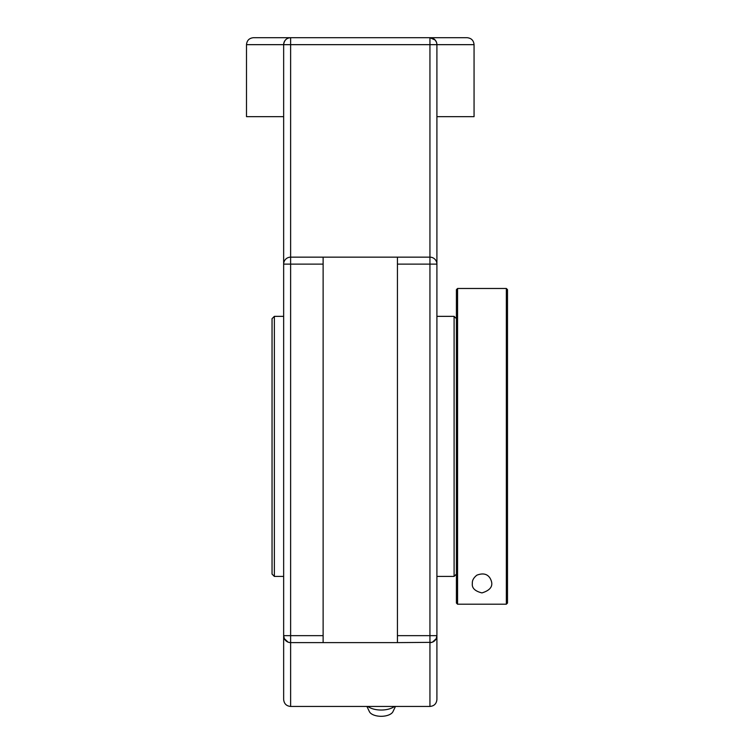 <?xml version="1.0" encoding="UTF-8"?>
<svg xmlns="http://www.w3.org/2000/svg" width="754" height="754" viewBox="0 0 754 754"><rect width="100%" height="100%" fill="white"/><g stroke="black" fill="none" stroke-linecap="round" stroke-linejoin="round"><path stroke-width="1.13" d="M436.905 643.596L436.905 635.65A6.965 6.965 0 0 1 429.94 642.615L429.94 706.451C434.172 706.036 436.5 703.718 436.905 699.486L436.905 635.65L436.227 638.647M435.171 40.056L429.94 37.7A6.965 6.965 0 0 1 436.905 44.665L436.905 264.117A6.965 6.965 0 0 0 429.94 257.152L429.94 635.65L436.905 635.65L436.905 249.169M283.655 249.169L283.655 264.117A6.965 6.965 0 0 1 290.62 257.152L290.62 44.665L429.94 44.665L429.94 257.152L397.433 257.152L397.433 642.615L431.853 642.351M436.755 43.204L436.905 44.665L474.059 44.665C473.653 40.433 471.325 38.115 467.094 37.7L290.62 37.7A6.965 6.965 0 0 0 283.655 44.665L283.655 635.65A6.965 6.965 0 0 0 290.62 642.615L323.127 642.615L323.127 257.152L290.62 257.152L290.62 264.117L323.127 264.117M436.208 638.695L432.447 642.154M436.462 42.224L435.256 40.169M290.62 37.7C286.52 37.983 284.201 40.301 283.655 44.665L290.62 44.665L290.62 37.7L253.467 37.7C249.235 38.115 246.916 40.433 246.501 44.665L283.655 44.665M429.94 706.451L290.62 706.451C286.388 706.036 284.07 703.718 283.655 699.486L283.655 635.65L284.333 638.647M284.352 638.695L288.122 642.154M288.716 642.351L290.62 642.615L290.62 264.117L283.655 264.117M323.127 257.152L397.433 257.152M397.433 642.615L323.127 642.615M283.655 116.653L246.501 116.653L246.501 44.665M474.059 44.665L474.059 116.653L436.905 116.653M367.877 706.451A15.928 7.964 0 0 0 381.175 710.032A15.928 7.964 0 0 0 394.483 706.451M366.906 706.451L369.403 711.653A12.111 6.06 0 0 0 381.175 716.3A12.111 6.06 0 0 0 392.957 711.653L395.454 706.451M506.339 604.208L507.499 603.049L507.499 289.64L506.339 288.48L506.339 604.208L457.574 604.208L506.339 604.208M457.574 288.48L456.415 289.64L456.415 603.049L457.574 604.208L457.574 288.48L506.339 288.48M472.353 583.313C472.127 580.448 473.635 577.734 476.867 575.17C482.843 572.908 487.197 573.851 489.949 577.998C494.04 585.047 491.372 590.014 481.957 592.908C474.897 591.174 471.693 587.969 472.353 583.313M283.655 316.35L274.362 316.35L274.362 576.414L283.655 576.414M274.362 316.35L272.043 318.669L272.043 574.096L274.362 576.414M456.415 318.669L454.096 316.35L436.905 316.35M454.096 316.35L454.096 576.414L456.415 574.096M283.655 635.65L323.127 635.65M429.94 37.7L429.94 44.665L436.905 44.665M436.905 264.117L397.433 264.117M397.433 635.65L429.94 635.65L429.94 642.615M290.62 706.451L290.62 642.615M436.905 576.414L454.096 576.414"/></g></svg>

